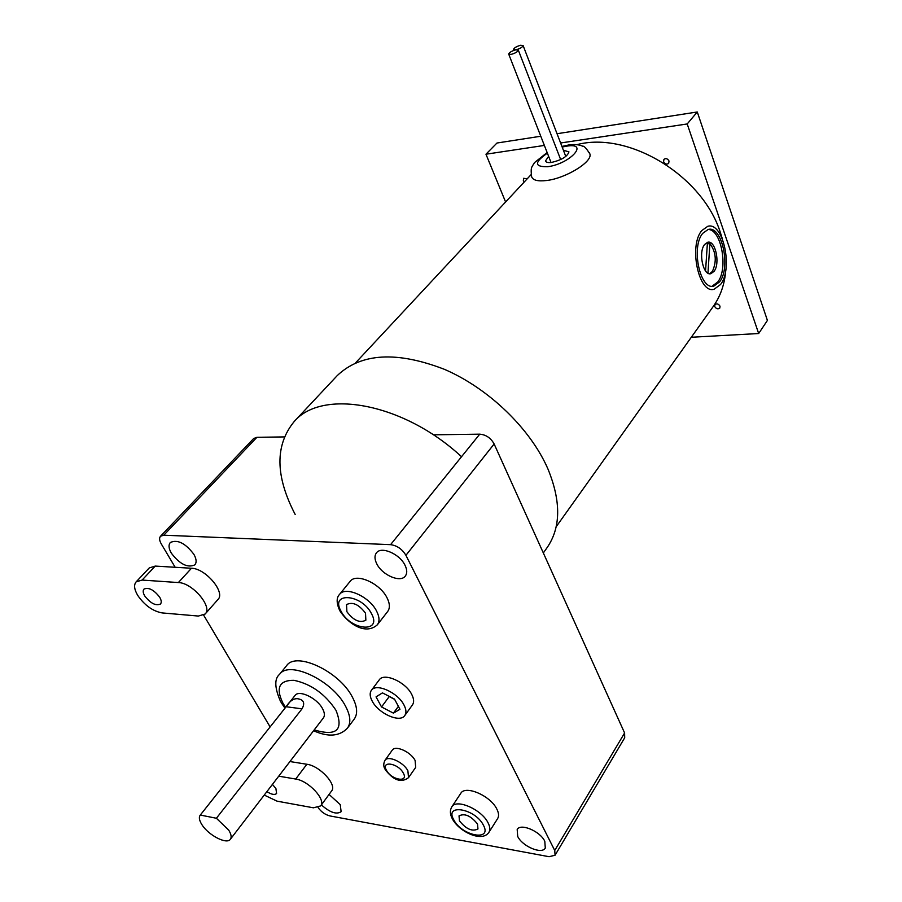 <?xml version="1.0" encoding="UTF-8"?>
<svg xmlns="http://www.w3.org/2000/svg" width="902" height="902" viewBox="0 0 902 902"><rect width="100%" height="100%" fill="white"/><g stroke="black" fill="none" stroke-linecap="round" stroke-linejoin="round"><path stroke-width="1.35" d="M563.4 150.251L568.937 151.863C567.471 156.486 561.698 160.004 551.596 162.428C547.976 162.879 545.958 162.36 545.541 160.883L548.63 156.328M515.91 49.813L518.334 50.174C517.635 51.842 515.222 53.252 511.084 54.402L508.683 54.041C509.382 52.372 511.795 50.963 515.91 49.813C520.026 48.663 522.427 47.254 523.126 45.607L520.691 45.247C516.587 46.397 514.196 47.806 513.497 49.452L515.91 49.813M720.54 284.525L714.102 289.249C698.881 294.3 688.474 246.02 701.745 230.608L707.754 226.312C723.178 221.475 733.315 268.717 720.54 284.525M702.703 233.359L708.126 229.48C722.006 225.117 731.139 267.657 719.616 281.864L713.843 286.103C700.144 290.636 690.785 247.238 702.703 233.359M707.991 229.503C721.296 228.871 728.534 268.695 717.744 282.01L712.039 286.238M704.631 244.465L707.687 242.266C715.376 239.819 720.484 263.531 714.034 271.378L710.866 273.689C703.222 276.181 698.047 252.21 704.631 244.465M705.556 270.95L707.45 242.39M707.946 273.171L709.908 243.596C716.087 252.053 716.898 261.366 712.354 271.525L709.547 273.734M709.908 243.596L707.36 243.844M714.722 306.545C716.222 308.901 717.924 309.409 719.807 308.056L720.01 306.184C718.511 303.827 716.819 303.309 714.925 304.65L714.722 306.545M527.242 178.765L523.611 178.314L523.34 180.671L524.242 181.978M663.59 161.74C665.022 164.153 666.725 164.705 668.675 163.386L669.013 161.007C667.581 158.594 665.879 158.042 663.928 159.35L663.59 161.74M722.276 238.635L720.461 232.829C702.726 175.676 628.457 130.813 576.784 144.692M556.173 526.757L712.67 307.289C720.36 296.724 724.734 284.288 725.783 269.957M560.604 142.99L687.2 123.957L758.672 333.526L691.282 337.269M540.783 136.236L496.968 143.023L485.964 154.208L544.368 145.425M485.964 154.208L505.594 201.98M557.03 133.721L697.28 111.983L767.41 320.424L758.672 333.526M697.28 111.983L687.2 123.957M461.531 456.728C403.532 402.878 322.285 388.435 294.244 421.482C274.873 445.058 275.189 476.042 295.168 514.444M543.331 552.949L546.702 548.202C560.875 528.11 561.303 501.726 547.976 469.051C530.534 428.822 488.76 388.412 444.382 369.313C396.756 350.957 361.059 353.032 337.292 375.548L336.694 376.179M347.608 727.925L354.17 719.165C357.981 713.854 357.327 706.39 352.208 696.772C339.186 671.37 296.251 651.289 286.678 665.563L286.498 665.789M230.405 839.221L323.367 717.958C324.979 715.726 324.675 712.58 322.454 708.51C316.884 697.968 299.013 689.511 295.055 695.442L200.176 815.205C198.677 817.28 199.241 820.414 201.879 824.608C208.351 835.207 226.774 844.791 230.337 839.311C231.791 837.293 231.239 834.215 228.691 830.088L216.39 818.261L302.012 708.837C305.226 703.053 303.737 699.681 297.559 698.723C293.488 698.407 289.677 701.079 286.114 706.74L302.012 708.837M286.114 706.74L200.176 815.205M200.312 815.058L216.39 818.261M403.995 705.026C397.861 692.533 376.157 682.825 371.421 690.289C369.527 692.95 369.786 696.558 372.199 701.113C378.434 713.505 399.936 723.156 404.739 715.59C406.543 712.997 406.295 709.479 403.995 705.026M404.851 715.433L412.406 704.981C414.21 702.376 413.984 698.847 411.718 694.405C405.663 681.935 384.049 672.34 379.257 679.849L379.156 679.995M381.535 706.965L393.43 713.144L399.958 709.265L394.49 699.095L382.459 692.883L376.044 696.874L381.535 706.965L389.213 696.569L394.636 699.366M393.43 713.144L398.391 706.345M408.583 777.558L415.687 767.365L415.112 760.476C410.838 751.885 395.392 744.939 392.28 750.126L392.212 750.227M488.985 832.23L497.577 818.678C499.088 816.254 498.851 813.063 496.844 809.094C490.587 795.778 465.409 784.875 460.798 793.298L460.685 793.478M459.456 820.865C466.097 829.107 472.265 831.813 477.959 828.983L477.541 824.056C470.9 815.791 464.722 813.063 459.028 815.87L459.456 820.865M377.442 624.669L387.635 611.545C390.115 608.196 389.923 603.641 387.071 597.891C380.103 583.301 356.2 572.714 350.156 581.339L350.021 581.508M346.898 611.736C353.528 620.486 359.853 623.305 365.862 620.193L365.513 613.18C358.883 604.396 352.558 601.544 346.537 604.611L346.898 611.736M144.794 596.019C150.578 603.404 155.809 606.065 160.466 604.024C161.706 602.513 161.435 600.236 159.665 597.18C153.881 589.773 148.638 587.089 143.97 589.107C142.708 590.63 142.978 592.941 144.794 596.019M178.37 582.557L142.11 580.065L136.134 581.869C133.654 584.879 134.195 589.412 137.769 595.478C144.67 605.377 152.799 611.195 162.157 612.92L198.372 616.055L205.137 614.025C212.985 607.035 192.453 582.748 178.37 582.557L191.472 568.26L175.168 567.279L161.255 543.872C159.338 540.49 159.102 537.953 160.533 536.239L253.654 438.541L256.935 437.301L284.265 436.918M266.891 791.629C271.491 794.549 274.727 795.169 276.598 793.489L275.888 788.449L272.427 784.413M264.241 795.079L277.049 801.156L313.434 807.809L320.638 805.926C326.366 799.905 308.597 780.692 295.687 779.046L306.86 764.265L290.794 761.683L290.376 760.984M321.394 804.9C329.929 812.51 336.514 814.777 341.125 811.687L340.246 804.652L329.061 794.414M517.703 836.436C522.337 846.392 541.865 854.69 545.293 848.049L544.797 841.284C540.23 831.249 520.555 822.928 517.184 829.513L517.703 836.436M376.777 563.829C382.132 575.093 400.432 583.03 405.302 576.074C407.298 573.401 407.208 569.805 405.032 565.295C399.766 553.952 381.332 545.969 376.495 552.813C374.409 555.553 374.499 559.229 376.777 563.829M171.335 553.163C179.836 564.257 187.672 568.147 194.843 564.855C196.794 562.498 196.478 558.992 193.896 554.335C185.395 543.196 177.547 539.249 170.354 542.485C168.336 544.898 168.674 548.45 171.335 553.163M318.113 807.606C321.247 811.935 325.182 814.709 329.929 815.927L549.092 856.708L555.08 855.209L554.741 850.496L624.601 732.965L624.703 737.757L555.147 855.096M433.31 434.82L479.729 434.166C486.009 434.696 490.812 437.966 494.138 443.987L405.923 555.328L554.741 850.496M405.923 555.328C402.168 549.092 397.06 545.541 390.577 544.661L479.729 434.166M256.935 437.301L163.769 535.19L390.577 544.661M163.769 535.19L160.533 536.239M205.137 614.025L217.912 599.559C225.827 592.49 205.543 568.328 191.472 568.26M203.66 615.187L270.115 726.922M320.717 805.813L331.564 791.009C337.348 784.898 319.759 765.775 306.86 764.265M494.138 443.987L624.601 732.965M289.948 761.547L290.794 761.683M278.741 776.171L295.687 779.046M142.11 580.065L155.234 566.084L175.168 567.279M155.234 566.084L149.247 567.944L136.134 581.869M547.39 153.148C534.164 162.416 534.232 166.938 547.627 166.723C570.03 163.961 589.75 142.189 566.648 146.158L562.172 147.071M589.457 152.821L589.942 154.095C592.524 161.943 565.633 178.393 546.544 180.513C537.603 181.55 532.62 180.208 531.582 176.499C530.534 167.039 531.526 167.614 534.593 162.529L547.142 152.539M280.646 701.7C274.569 687.876 274.219 678.744 279.597 674.301C289.102 660.106 332.173 680.39 345.342 705.815C350.506 715.455 351.194 722.908 347.417 728.185C339.456 736.427 328.181 737.272 313.58 730.733M314.212 729.898C336.604 736.596 343.854 730.056 335.961 710.269C325.07 693.931 311.066 683.953 293.939 680.311C279.09 680.232 275.46 687.933 283.059 703.391L285.63 707.337M385.12 769.327C383.361 766.576 383.316 763.577 384.985 760.318C388.074 755.166 403.566 762.19 407.896 770.793L408.516 777.659C398.718 784.999 390.25 775.991 385.38 769.801M403.25 772.991C398.12 763.058 380.543 760.397 386.507 770.364C391.558 780.14 409.08 782.992 403.25 772.991M452.274 818.689C449.918 814.179 449.782 810.21 451.857 806.794C456.412 798.439 481.702 809.522 488.072 822.838C490.102 826.818 490.372 830.009 488.861 832.411C482.063 842.603 459.524 831.937 452.545 819.196M483.348 825.082C475.128 808.463 444.021 803.254 453.785 819.862C461.801 836.03 492.695 841.769 483.348 825.082M339.603 610.327C336.378 602.976 336.356 597.665 339.535 594.407C345.522 585.826 369.549 596.583 376.641 611.206C379.539 616.979 379.765 621.523 377.295 624.849C365.096 635.718 347.608 622.978 339.84 610.767M371.489 613.642C361.612 593.809 329.625 591.712 341.069 611.274C350.675 630.521 382.482 633.373 371.489 613.642M589.942 154.095C586.492 148.458 584.09 145.831 582.748 146.214C578.949 144.534 574.179 144.14 568.44 145.03L561.935 146.462M518.334 50.174L560.661 159.553M508.751 54.21L551.032 162.495M523.126 45.607L565.791 156.463M513.565 49.621L513.858 50.399M355.546 362.886L531.109 174.627M294.244 421.482L337.292 375.548M279.597 674.301L286.678 665.563M281.131 702.523L284.976 708.16M371.421 690.289L379.257 679.849M384.985 760.318L392.28 750.126M451.857 806.794L460.798 793.298M339.535 594.407L350.156 581.339"/></g></svg>
